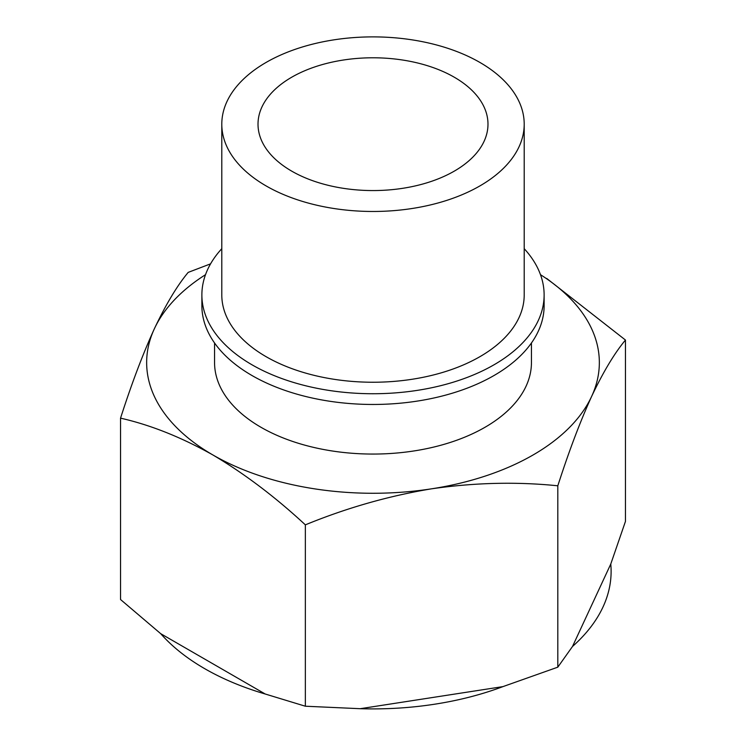 <?xml version="1.0" encoding="UTF-8"?>
<svg xmlns="http://www.w3.org/2000/svg" width="746" height="746" viewBox="0 0 746 746"><rect width="100%" height="100%" fill="white"/><g stroke="black" fill="none" stroke-linecap="round" stroke-linejoin="round"><path stroke-width="1.12" d="M212.946 454.995C244.529 473.719 275.33 497.004 305.356 524.848C346.573 507.933 388.647 495.922 431.58 488.817A226.346 130.681 180 0 1 212.946 454.995A226.346 130.681 180 0 1 154.366 328.762C142.831 354.042 131.557 383.845 120.544 418.152C150.571 424.968 181.371 437.249 212.946 454.995M557.812 485.795C568.862 451.451 580.136 421.658 591.634 396.406A226.346 130.681 180 0 1 431.58 488.817C474.605 482.606 516.68 481.599 557.812 485.795L557.812 667.166L502.972 686.609A238.114 137.469 0 0 1 360.187 708.7L305.356 706.22L265.212 694.004A238.114 137.469 0 0 1 160.688 633.662L120.544 599.523L120.544 418.152M540.477 274.677A226.346 130.681 180 0 1 591.634 396.406C603.169 372.021 614.443 353.231 625.456 340.036L546.762 278.491M210.586 263.842L188.188 272.393C177.138 285.653 165.864 304.443 154.366 328.762A226.346 130.681 180 0 1 205.523 274.677M625.456 340.036L625.456 521.407L610.769 564.032A238.114 137.469 0 0 1 572.508 646.465L557.812 667.166M524.205 248.679A171.123 98.798 180 0 1 544.123 294.94L544.123 305.664A171.123 98.798 180 0 1 373 404.463A171.123 98.798 180 0 1 201.877 305.664L201.877 294.94A171.123 98.798 180 0 1 221.795 248.679M544.123 294.94A171.123 98.798 180 0 1 373 393.739A171.123 98.798 180 0 1 201.877 294.94M524.205 124.172L524.205 294.94A151.205 87.291 180 0 1 373 382.241A151.205 87.291 180 0 1 221.795 294.94L221.795 124.172A151.205 87.291 180 0 1 315.138 43.529A151.205 87.291 180 0 1 479.911 62.45A151.205 87.291 180 0 1 524.205 124.172A151.205 87.291 180 0 1 373 211.472A151.205 87.291 180 0 1 221.795 124.172M454.305 77.23A114.987 66.385 180 0 1 487.987 124.172A114.987 66.385 180 0 1 373 190.566A114.987 66.385 180 0 1 258.013 124.172A114.987 66.385 180 0 1 328.995 62.841A114.987 66.385 180 0 1 454.305 77.23M214.559 342.983L214.559 362.584A158.441 91.478 0 0 0 260.96 427.272A158.441 91.478 0 0 0 433.631 447.096A158.441 91.478 0 0 0 531.441 362.584L531.441 342.983M572.508 646.465L610.769 564.032M360.187 708.7L502.972 686.609M305.356 706.22L305.356 524.848M160.688 633.662L265.212 694.004"/></g></svg>
